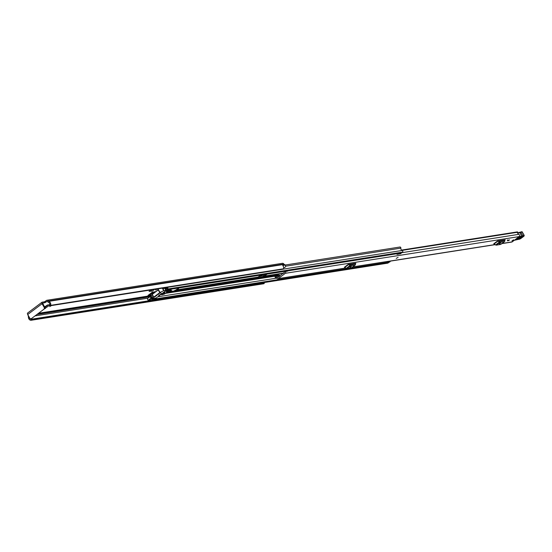 <?xml version="1.0" encoding="UTF-8"?>
<svg xmlns="http://www.w3.org/2000/svg" width="552" height="552" viewBox="0 0 552 552"><rect width="100%" height="100%" fill="white"/><g stroke="black" fill="none" stroke-linecap="round" stroke-linejoin="round"><path stroke-width="0.83" d="M156.94 289L155.581 289.993L157.382 288.931M44.27 301.84L42.159 302.172A1.656 0.807 53.1 0 0 41.959 302.255A1.656 0.807 53.1 0 0 42.083 303.71L44.305 307.616L44.864 307.526L42.594 303.089L44.781 302.731L44.27 301.84L45.264 301.351L45.775 302.241L46.899 301.392A0.607 0.511 81.1 0 1 47.61 301.585L47.7 301.737A1.456 1.228 -98.9 0 0 48.486 302.386A2.022 1.704 81.1 0 1 49.763 305.201L49.99 305.691A0.607 0.511 -98.9 0 0 50.68 305.339L283.583 268.783A0.607 0.511 81.1 0 1 282.969 269.162M50.68 305.339A3.071 2.594 81.1 0 0 48.652 301.364L48.348 301.04A1.656 1.401 81.1 0 0 46.389 300.502L45.264 301.351M152.11 289.759L150.261 290.428M51.046 305.622L49.687 306.608L51.495 305.553M261.91 274.924L265.298 274.392L263.925 275.393L262.414 275A1.249 1.056 -98.9 0 0 261.62 275.151L261.952 275.979L258.488 276.773M261.71 274.951L261.531 275.089A1.214 1.021 81.1 0 1 261.883 274.93M45.775 302.241L44.781 302.731M149.068 291.359L152.29 291.077L154.553 289.372M149.337 291.118L150.889 289.952M44.519 306.933L47.5 305.008L49.887 304.635M44.76 308.575L49.777 305.159M282.721 265.512L285.315 265.084A3.071 2.594 -98.9 0 0 284.163 264.401L283.859 264.07A1.656 1.401 -98.9 0 0 282.445 263.304L46.934 300.267M285.28 265.112A1.456 1.228 81.1 0 1 284.666 267.437L283.673 267.679M28.048 315.088A1.656 1.401 81.1 0 0 28.297 316.117L28.435 316.572A3.071 2.594 81.1 0 0 30.795 320.298A0.607 0.511 -98.9 0 0 31.354 319.712L31.057 319.277L263.959 282.714A2.022 1.704 81.1 0 1 263.545 282.652M31.354 319.712L264.249 283.045L263.966 282.721L31.064 319.277A2.022 1.704 81.1 0 1 29.29 317.269M285.315 265.084L282.707 265.498A3.071 2.594 81.1 0 1 283.583 268.783M44.912 308.347A1.049 0.511 53.1 0 0 45.361 308.478M151.289 290.373A1.049 0.511 53.1 0 0 152.29 291.077M151.227 290.276L151.006 289.931M264.256 283.148A0.607 0.511 81.1 0 1 263.697 283.735L31.057 320.257M44.864 307.526A0.807 0.683 81.1 0 1 44.691 308.637L31.457 318.587A0.807 0.683 81.1 0 1 30.898 318.676A0.807 0.683 -98.9 0 1 29.946 318.414L27.717 314.516A1.656 0.807 -126.9 0 1 27.6 313.053A1.656 0.807 -126.9 0 1 27.793 312.977M44.132 308.72A0.807 0.683 -98.9 0 0 44.305 307.616M31.457 318.587L44.691 308.637M398.075 257.363L396.253 258.405M509.372 239.796L507.723 240.872L509.372 239.796M513.588 239.809L511.945 240.879L513.588 239.809M517.031 231.992A0.607 0.511 81.1 0 1 517.424 231.93L517.721 232.233A1.718 1.449 -98.9 0 0 518.832 234.331A1.249 1.056 81.1 0 1 519.211 236.594L512.173 241.886A1.249 1.056 81.1 0 1 511.759 242.066L501.796 243.632M285.336 271.246A0.807 0.683 -98.9 0 0 285.398 271.322L285.522 271.474A1.249 1.056 81.1 0 1 285.322 273.302L278.284 278.601A1.249 1.056 81.1 0 1 276.745 278.077L276.676 277.884A0.807 0.683 81.1 0 0 275.924 277.373L275.2 277.497L275.027 276.462L275.738 276.338A1.891 1.594 81.1 0 1 277.511 277.497L278.201 277.394M500.906 244.239A1.456 0.711 -126.9 0 1 500.788 244.384A1.456 0.711 -126.9 0 1 500.616 244.453L496.262 245.136A1.456 0.711 -126.9 0 1 495.606 244.929L494.164 243.963A0.966 0.476 53.1 0 0 493.723 243.818L497.524 240.962L504.97 239.906M351.569 267.679A1.456 0.711 -126.9 0 1 351.458 267.823A1.456 0.711 -126.9 0 1 351.286 267.892L346.932 268.576A1.456 0.711 -126.9 0 1 346.27 268.369L344.834 267.403A0.966 0.476 53.1 0 0 344.393 267.258L348.195 264.401L355.64 263.345M507.992 240.196L507.24 240.313L507.992 240.196L507.812 239.892M284.404 271.391A1.891 1.594 -98.9 0 0 284.756 272.053L277.511 277.497M285.522 271.474L287.764 271.122A1.249 1.056 81.1 0 0 287.558 270.894M278.815 276.172A1.718 1.449 -98.9 0 0 277.642 274.937L277.525 274.503A0.607 0.511 81.1 0 1 277.718 274.123M279.74 276.235A2.767 2.339 -98.9 0 0 278.201 274.061A0.607 0.511 81.1 0 0 278.18 274.054M504.107 239.927L503.859 240.713M504.004 240.603L499.56 241.39L498.58 240.796M500.83 242.873L499.249 243.901L500.83 242.873M497.524 240.962A0.966 0.476 -126.9 0 1 497.966 241.1L494.164 243.963M495.606 244.929L499.408 242.066L497.966 241.1M499.408 242.066A1.456 0.711 53.1 0 0 500.064 242.28L496.262 245.136M500.616 244.453L504.418 241.597L500.064 242.28M504.418 241.597A1.456 0.711 53.1 0 0 504.59 241.528A1.456 0.711 53.1 0 0 504.749 241.231L504.942 240.01A0.966 0.476 -126.9 0 1 505.046 239.809A0.966 0.476 -126.9 0 1 505.163 239.761M354.777 263.366L354.522 264.153M354.674 264.042L350.223 264.829L349.243 264.235M351.5 266.312L349.92 267.34L351.5 266.312M348.195 264.401A0.966 0.476 -126.9 0 1 348.636 264.539L344.834 267.403M346.27 268.369L350.072 265.505L348.636 264.539M350.072 265.505A1.456 0.711 53.1 0 0 350.734 265.719L346.932 268.576M351.286 267.892L355.088 265.036L350.734 265.719M355.088 265.036A1.456 0.711 53.1 0 0 355.26 264.967A1.456 0.711 53.1 0 0 355.419 264.67L355.605 263.449A0.966 0.476 -126.9 0 1 355.716 263.249A0.966 0.476 -126.9 0 1 355.826 263.2M276.041 277.366L275.2 277.497M275.786 276.331L277.877 276A1.891 1.594 81.1 0 1 279.298 276.566M287.475 270.908A0.807 0.683 -98.9 0 0 287.537 270.991L285.398 271.322M520.087 237.401L518.425 237.795M517.072 239.133L519.391 237.429L521.626 237.146L519.308 238.85L517.072 239.133A0.607 0.524 -97.2 0 0 517.293 238.519L519.529 238.236L521.04 237.118M515.389 239.885L515.582 239.83A23.419 5.14 -29.7 0 1 518.866 239.244L518.97 239.264A1.615 0.352 150.3 0 0 521.143 238.291L523.924 236.208L523.103 236.221A2.022 0.442 -29.7 0 1 521.737 236.732L518.597 237.056M523.938 235.835L523.924 236.208M519.591 236.07L519.694 236.994M518.887 236.477L518.783 237.029M522.337 232.095L522.151 231.902A1.739 0.38 150.3 0 0 520.971 232.344A1.615 0.352 -29.7 0 1 519.88 232.758L517.355 232.889M517.735 233.02L518.514 234.179M513.408 240.272L511.945 240.879L513.408 240.272M509.192 240.265L507.723 240.872L509.192 240.265M257.26 277.249A1.249 1.056 -98.9 0 0 258.06 277.097L260.696 275.11M168.946 290.669L169.975 290.952A1.249 1.056 -98.9 0 0 170.72 290.835M267.113 274.109L264.47 276.09A1.249 1.056 81.1 0 1 263.677 276.248L261.952 275.979M153.718 293.319L152.29 293.278M150.882 294.333L150.593 294.989A0.931 0.787 81.1 0 1 150.717 295.7A1.677 1.414 -98.9 0 0 151.213 297.328L152.352 297.148M157.789 290.069L154.519 292.532L152.89 292.194A1.249 1.056 -98.9 0 0 152.097 292.346L150.103 293.843A1.049 0.883 -98.9 0 0 149.875 295.285L149.978 295.486A2.567 2.167 -98.9 0 0 150.31 297.411L150.31 297.411A2.87 2.422 -98.9 0 0 148.723 296.038L149.778 295.161L149.35 294.409L149.764 294.347M259.868 275.738L261.524 275.227M399.634 247.151A0.931 0.787 81.1 0 1 400.862 248.131A1.98 1.67 -98.9 0 0 402.187 250.463A0.931 0.787 81.1 0 1 402.484 252.147L401.428 252.94A0.931 0.787 81.1 0 1 400.793 253.044M163.192 288.02A1.677 1.414 -98.9 0 1 163.275 288.254L165.98 287.992A2.567 2.167 81.1 0 1 165.993 289.02L167.09 288.199A2.87 2.422 81.1 0 1 166.276 287.771L166.669 287.475M165.262 288.296A1.677 1.414 81.1 0 1 165.248 288.813A0.931 0.787 -98.9 0 0 166.476 289.821L167.532 289.027A0.931 0.787 -98.9 0 0 167.318 287.371M149.35 294.409L148.281 295.216A0.931 0.787 81.1 0 0 148.578 296.9A1.98 1.67 -98.9 0 1 149.212 297.252L148.026 298.149A1.214 1.021 -98.9 0 0 147.763 299.812L148.205 300.171L150.261 299.812L151.855 298.611A1.98 1.67 81.1 0 1 151.834 298.929A0.931 0.787 -98.9 0 0 153.056 299.908L154.111 299.115A0.931 0.787 -98.9 0 0 154.456 298.418M151.855 298.611L152.559 298.087A2.87 2.422 81.1 0 1 152.573 299.115L153.387 298.584M163.792 288.489L164.744 287.778M148.336 300.115L151.186 297.97L151.213 297.328M389.215 262.09A0.931 0.787 81.1 0 1 389.07 262.234L388.015 263.028A0.931 0.787 81.1 0 1 387.38 263.132M387.083 262.428L387.642 261.683L390.381 261.248L389.815 261.993L387.083 262.428L386.869 261.669M396.453 253.803A1.09 0.918 -98.9 0 0 397.033 254.258L400.586 253.154M398.199 254.058L400.993 253.264M400.938 253.63L397.385 254.355M397.854 253.582L398.261 253.699M165.91 292.953L168.422 291.063M161.115 293.271L161.336 293.664L158.941 295.465L158.721 295.072M158.941 295.465L161.336 293.664M162.191 293.478A1.615 0.352 150.3 0 0 162.198 293.519A1.615 0.352 150.3 0 0 163.054 293.381A1.615 0.352 150.3 0 0 164.461 292.581A1.615 0.352 150.3 0 0 165.007 291.918A1.615 0.352 150.3 0 0 164.013 292.111M157.196 295.141L154.443 297.1L157.147 295.065M152.469 293.636L152.973 293.878M153.242 298.604L153.815 297.107L159.776 292.622L163.944 290.559L166.49 290.179L156.216 297.976L153.242 298.604M153.815 297.107L151.945 293.83L151.22 293.443L150.855 294.499M158.217 294.112L160.784 292.436L157.858 294.451M158.093 288.82L157.762 290.276L152.745 294.05L151.945 293.83M151.22 293.443L153.104 293.147M160.846 294.492L162.24 294.285L161.791 294.802L164.386 294.099L169.45 290.29L168.788 289.538M170.044 289.483L169.423 289.2L170.044 289.483L169.45 290.29M169.236 290.324L167.849 290.248L165.352 291.097M167.456 290.642L166.193 291.601L168.532 290.725L167.456 290.642M162.529 294.354L165.296 293.16L163.799 293.395L162.529 294.354M164.185 293.34L164.448 293.795M167.332 290.738L167.684 291.359M175.06 290.752L175.067 290.745A2.746 0.6 -29.7 0 1 174.466 290.911L172.141 291.221L171.051 290.966L171.624 290.469L169.464 290.538L171.741 289.075M178.758 287.971L178.758 288.185A2.746 0.6 -29.7 0 1 178.206 288.924M175.722 290.069A1.815 0.4 150.3 0 0 175.101 290.814A1.815 0.4 150.3 0 0 176.067 290.669A1.815 0.4 150.3 0 0 177.647 289.765A1.815 0.4 150.3 0 0 178.262 289.013A1.815 0.4 150.3 0 0 177.302 289.165A1.815 0.4 150.3 0 0 175.722 290.069M46.899 301.392L47.313 301.33M38.536 313.26L147.95 296.086M35.017 315.91L147.984 298.177M36.901 314.495L148.709 296.942M37.177 314.288L148.412 296.824M48.652 301.364L284.163 264.401M48.431 301.185L283.942 264.222M48.348 301.04L283.859 264.07M48.183 304.904L44.809 307.436M264.249 283.045L31.347 319.601M27.717 314.516L42.083 303.71M283.666 267.596L284.666 267.437M285.322 273.302L519.211 236.594M278.284 278.601L345.745 268.01M352.645 266.926L495.075 244.57M501.982 243.487L512.173 241.886M401.732 252.712L518.832 234.331M402.008 250.394L517.721 232.233M283.797 273.185L278.201 274.061M517.424 231.93L401.566 250.118M401.649 250.187L517.59 231.985M502.044 240.996L503.3 240.058M499.85 243.86L499.622 243.46M352.714 264.436L353.963 263.497M350.52 267.299L350.292 266.899M519.308 238.85A0.607 0.524 -97.2 0 0 519.529 238.236L519.425 237.664A0.607 0.524 82.8 0 1 519.418 237.484M514.312 240.279L514.402 240.237A4.444 0.973 -29.7 0 1 515.582 239.83M521.219 238.229L518.638 239.306A0.407 0.386 -77.2 0 0 518.97 239.264M519.363 236.456L521.833 236.18A1.615 0.352 150.3 0 0 522.923 235.766A1.739 0.38 -29.7 0 1 524.103 235.325L523.972 236.187L521.143 238.291M524.083 235.87A0.407 0.345 82.8 0 0 524.172 235.318L522.22 231.895A0.407 0.345 -97.2 0 0 521.881 231.702L524.234 235.587M523.103 236.221L520.771 232.095L521.806 231.716A0.407 0.345 -97.2 0 1 522.151 231.902L524.103 235.325A0.407 0.345 82.8 0 1 524.007 235.883M517.707 232.84L519.397 232.627A0.407 0.345 -97.2 0 1 519.88 232.758L521.833 236.18A0.407 0.345 82.8 0 1 521.737 236.732M517.7 232.806L521.661 231.771A0.407 0.345 -97.2 0 1 521.806 231.716L521.881 231.702A0.407 0.345 -97.2 0 0 521.847 231.709M519.646 232.578A2.022 0.442 150.3 0 0 520.764 232.116M521.178 237.201A0.607 0.524 -97.2 0 0 521.412 237.229L521.412 237.229A0.607 0.524 -97.2 0 0 521.626 237.146M519.046 237.512A0.607 0.524 -97.2 0 0 519.177 237.512L519.177 237.512A0.607 0.524 -97.2 0 0 519.391 237.429M177.723 289.71L258.06 277.097M264.47 276.09L284.004 273.026M152.524 293.098L152.89 292.194L155.512 291.78M167.359 291.96L172.1 291.214M176.329 290.552L277.504 274.668M262.414 275L265.036 274.592M154.229 292.933L154.505 292.539M285.591 266.223L400.862 248.131M283.362 269.114L402.187 250.463M167.532 289.027L402.484 252.147M166.476 289.821L401.428 252.94M153.056 299.908L388.015 263.028M154.111 299.115L389.07 262.234M157.775 296.803L276.766 278.125M150.717 295.7L151.455 295.582M165.303 293.409L278.574 275.627M150.593 294.989L151.075 294.913M166.683 292.463L277.87 275.013M150.496 294.823L150.979 294.747M167.001 292.229L277.546 274.875M148.723 296.038L149.944 295.851M148.716 295.969L149.944 295.775M152.683 297.735L151.186 297.97M261.213 276.345L260.779 275.593M153.173 298.57L150.834 294.464M162.295 288.158L163.709 290.649M163.944 290.559L162.55 288.116M151.669 293.726L153.677 297.245M157.906 289.345L159.776 292.622M160.039 292.463L158.031 288.944M167.849 290.248L167.56 289.731M166.939 289.828L167.318 290.497M166.387 290.317L166.711 290.89M166.959 290.766L166.469 289.903M41.959 302.255L27.6 313.053M30.636 318.794L31.188 318.704M50.28 305.739L283.183 269.183M30.933 320.291L263.835 283.735M401.525 250.077L517.224 231.916M277.877 278.774L345.876 268.099M352.459 267.071L495.213 244.66M502.886 240.12L501.637 241.065M500.788 244.384L504.59 241.528M353.556 263.559L352.3 264.505M351.458 267.823L355.26 264.967M277.897 276L275.758 276.331M514.278 240.306L518.687 239.306M517.12 238.464L521.192 237.139M170.354 290.973L171.003 290.876M177.53 289.848L257.646 277.276M264.063 276.269L283.818 273.164M262.034 274.979L265.174 274.482M152.504 292.167L155.65 291.677M285.246 265.022L399.938 247.02M166.166 289.952L401.125 253.071M152.752 300.04L387.711 263.159M163.661 288.544L165.586 288.248M148.205 300.171L150.13 299.867M153.173 298.597L150.834 294.492M161.674 294.802L161.446 294.395M174.791 290.269L175.101 290.814M177.951 288.468L178.262 289.013"/></g></svg>
